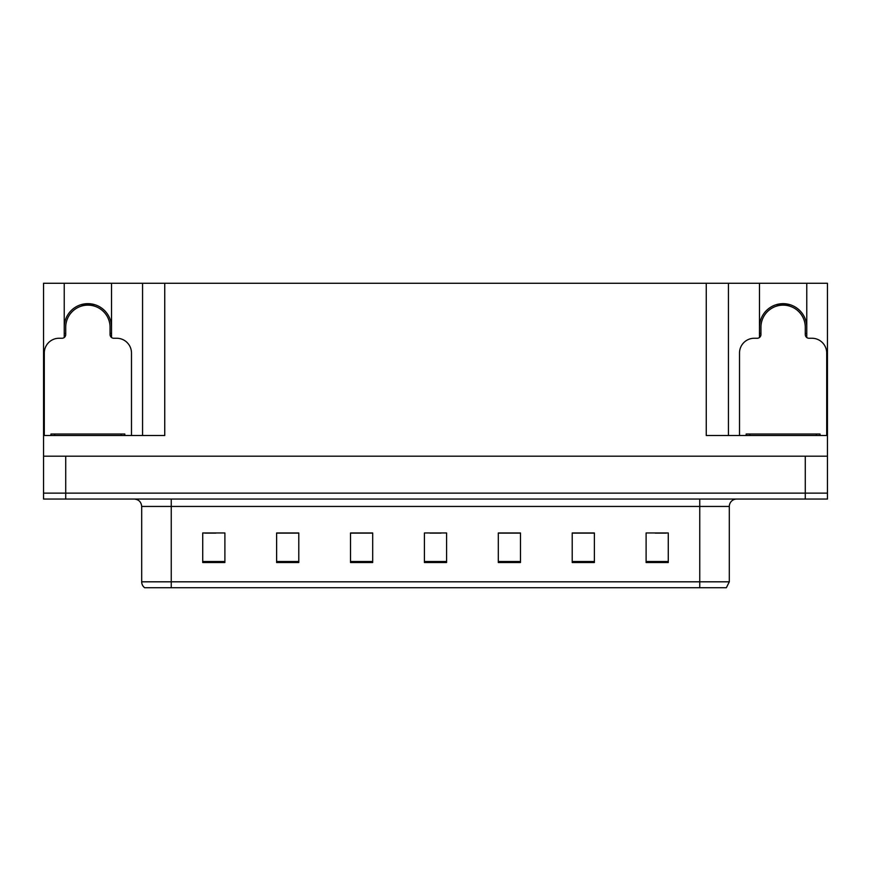 <?xml version="1.0" encoding="UTF-8"?>
<svg xmlns="http://www.w3.org/2000/svg" width="871" height="871" viewBox="0 0 871 871"><rect width="100%" height="100%" fill="white"/><g stroke="black" fill="none" stroke-linecap="round" stroke-linejoin="round"><path stroke-width="1.31" d="M64.236 327.311A23.648 23.648 0 0 1 87.884 303.663A23.648 23.648 0 0 1 111.532 327.311M111.532 337.513L111.532 283.271L706.261 283.271L706.261 435.5L827.45 435.5L827.45 456.186L43.55 456.186L43.55 493.138L65.717 493.138L43.55 493.138L43.55 499.05L65.717 499.05L65.717 493.138L805.283 493.138L65.717 493.138L65.717 456.186M64.236 337.513L64.236 283.271L43.55 283.271L43.55 435.5L164.739 435.5L164.739 283.271M43.55 435.5L43.55 456.186M65.717 499.05L827.45 499.05L827.45 493.138L805.283 493.138L827.45 493.138L827.45 456.186M806.764 337.513L806.764 283.271L827.45 283.271L827.45 435.5M142.572 283.271L142.572 435.5M706.261 283.271L728.428 283.271L728.428 435.5M728.428 283.271L759.468 283.271L759.468 337.513M806.764 283.271L759.468 283.271M64.236 283.271L111.532 283.271M806.764 327.311A23.648 23.648 0 0 0 783.116 303.663A23.648 23.648 0 0 0 759.468 327.311M729.31 581.817L726.36 587.729L699.751 587.729L699.751 581.817L729.31 581.817L729.31 506.443A7.393 7.393 0 0 1 736.703 499.05M699.751 587.729L144.64 587.729A7.393 7.393 0 0 1 141.69 581.817L141.69 506.443C141.244 501.957 138.783 499.486 134.297 499.05M668.275 562.524L668.275 532.965L646.108 532.965L646.108 562.524L668.275 562.524M594.381 562.524L594.381 532.965L572.214 532.965L572.214 562.524L594.381 562.524M520.477 562.524L520.477 532.965L498.31 532.965L498.31 562.524L520.477 562.524M224.892 562.524L224.892 532.965L202.725 532.965L202.725 562.524L224.892 562.524M298.786 562.524L298.786 532.965L276.619 532.965L276.619 562.524L298.786 562.524M372.69 562.524L372.69 532.965L350.523 532.965L350.523 562.524L372.69 562.524M446.583 562.524L446.583 532.965L424.417 532.965L424.417 562.524L446.583 562.524M686.304 587.729L184.696 587.729M593.717 533.117L584.332 533.117M573.249 533.117L594.381 533.117M655.123 533.117L666.206 533.117M368.553 533.117L359.168 533.117M276.619 533.117L297.751 533.117M286.668 533.117L277.283 533.117M204.794 533.117L215.877 533.117M511.832 533.117L502.447 533.117M429.958 533.117L441.042 533.117M372.69 533.117L350.523 533.117M520.477 533.117L498.31 533.117M82.146 305.906L81.765 304.469M131.488 435.5L131.488 353.027A14.774 14.774 0 0 0 116.703 338.253L113.753 338.253A3.691 3.691 0 0 1 110.062 334.551L110.062 327.311A22.167 22.167 0 0 0 87.884 305.144A22.167 22.167 0 0 0 65.717 327.311L65.717 334.551A3.691 3.691 0 0 1 62.026 338.253L59.065 338.253A14.774 14.774 0 0 0 44.29 353.027L44.29 435.5M64.236 333.647L65.717 333.255M94.014 304.469L93.622 305.906M110.062 333.255L111.532 333.647M777.378 305.906L776.986 304.469M826.71 435.5L826.71 353.027A14.774 14.774 0 0 0 811.935 338.253L808.974 338.253A3.691 3.691 0 0 1 805.283 334.551L805.283 327.311A22.167 22.167 0 0 0 783.116 305.144A22.167 22.167 0 0 0 760.938 327.311L760.938 334.551A3.691 3.691 0 0 1 757.247 338.253L754.297 338.253A14.774 14.774 0 0 0 739.512 353.027L739.512 435.5M759.468 333.647L760.938 333.255M789.235 304.469L788.854 305.906M805.283 333.255L806.764 333.647M50.943 435.5L50.943 434.019L124.836 434.019L124.836 435.5M820.057 434.019L820.057 435.5L820.057 434.019L746.164 434.019L746.164 435.5M805.283 456.186L805.283 499.05M699.751 499.05L699.751 506.443L141.69 506.443M729.31 506.443L699.751 506.443L699.751 581.817L171.249 581.817L171.249 587.729M141.69 581.817L171.249 581.817L171.249 499.05M446.583 561.501L424.417 561.501M372.69 561.501L350.523 561.501M298.786 561.501L276.619 561.501M224.892 561.501L202.725 561.501M520.477 561.501L498.31 561.501M594.381 561.501L572.214 561.501M668.275 561.501L646.108 561.501M93.687 305.667A22.417 22.417 0 0 0 82.092 305.667M93.883 304.937A23.158 23.158 0 0 0 81.896 304.937M65.51 333.31A23.158 23.158 0 0 0 65.717 334.029M110.062 334.029A23.158 23.158 0 0 0 110.258 333.31M788.908 305.667A22.417 22.417 0 0 0 777.313 305.667M789.104 304.937A23.158 23.158 0 0 0 777.117 304.937M760.742 333.31A23.158 23.158 0 0 0 760.938 334.029M805.283 334.029A23.158 23.158 0 0 0 805.49 333.31M121.145 434.019L121.145 435.5M54.633 434.019L54.633 435.5M816.367 434.019L816.367 435.5M749.855 434.019L749.855 435.5"/></g></svg>
